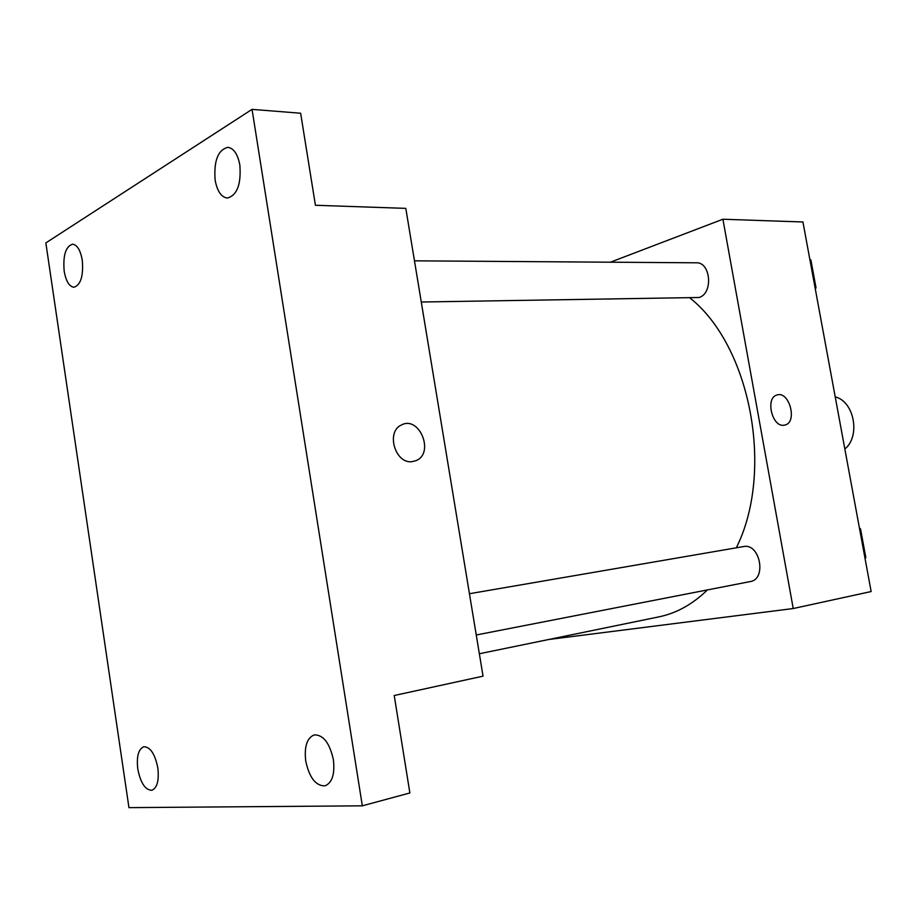 <?xml version="1.0" encoding="UTF-8"?>
<svg xmlns="http://www.w3.org/2000/svg" width="917" height="917" viewBox="0 0 917 917"><rect width="100%" height="100%" fill="white"/><g stroke="black" fill="none" stroke-linecap="round" stroke-linejoin="round"><path stroke-width="1.38" d="M844.844 448.998C860.754 436.343 854.243 401.314 835.227 396.912M610.39 262.193L722.905 219.232L802.937 221.983L871.15 591.545L793.228 608.533L548.664 639.504M722.905 219.232L793.228 608.533M783.92 425.236C772.034 427.242 765.179 397.989 776.837 395.044C789.078 390.298 797.836 422.003 785.124 425.007L783.92 425.236M479.35 653.752L658.933 616.854C676.482 613.244 692.644 604.269 707.408 589.918M736.328 547.804C774.498 471.292 750.61 346.156 690.1 298.094M421.27 302.014L699.029 297.498C713.357 293.681 710.835 261.93 696.278 262.801L414.461 260.829M749.842 581.642L750.289 581.561C767.002 579.235 759.929 542.784 743.549 546.566L469.435 593.723M776.837 395.044C789.078 390.298 797.836 422.003 785.124 425.007L784.814 425.087M405.807 208.377L483.053 676.15L394.218 695.51L409.876 792.964L362.33 805.825L128.953 807.636L45.85 242.913L252.049 109.364L300.638 113.227L315.425 205.27L405.807 208.377M252.049 109.364L362.33 805.825M412.226 461.629C395.273 464.346 385.621 431.769 401.394 425.018C419.436 415.069 434.967 453.514 415.882 460.689L412.226 461.629C395.273 464.346 385.61 431.769 401.394 425.018C419.436 415.08 434.967 453.514 415.882 460.689L412.226 461.629M82.278 260.233C83.55 275.994 80.776 285.004 73.945 287.25C69.222 286.574 65.967 281.21 64.179 271.157C62.872 255.43 65.68 246.444 72.592 244.186C77.246 244.873 80.478 250.226 82.278 260.233M157.839 768.01C159.18 780.493 157.197 787.909 151.89 790.271C145.276 790.11 140.576 783.003 137.779 768.962C136.427 756.479 138.444 749.074 143.831 746.736C150.331 746.897 155.007 753.992 157.839 768.01M333.387 759.7C334.98 774.097 332.195 782.809 325.042 785.846C315.815 786.041 309.373 777.765 305.728 761.018C304.123 746.587 306.966 737.887 314.256 734.895C323.3 734.746 329.673 743.022 333.387 759.7M239.864 165.186C241.251 184.5 237.044 195.459 227.256 198.038C221.226 197.132 217.191 191.149 215.128 180.11C213.707 160.819 217.971 149.895 227.909 147.316C233.812 148.279 237.801 154.239 239.864 165.186M859.47 528.272L860.513 528.788L865.831 557.605L865.029 558.407M859.596 528.937L860.513 528.788M864.914 557.788L865.831 557.605M809.86 259.465L810.857 259.82L816.038 287.892L815.27 288.821M809.917 259.809L810.857 259.82M815.11 287.904L816.038 287.892M476.255 634.988L750.289 581.561"/></g></svg>

